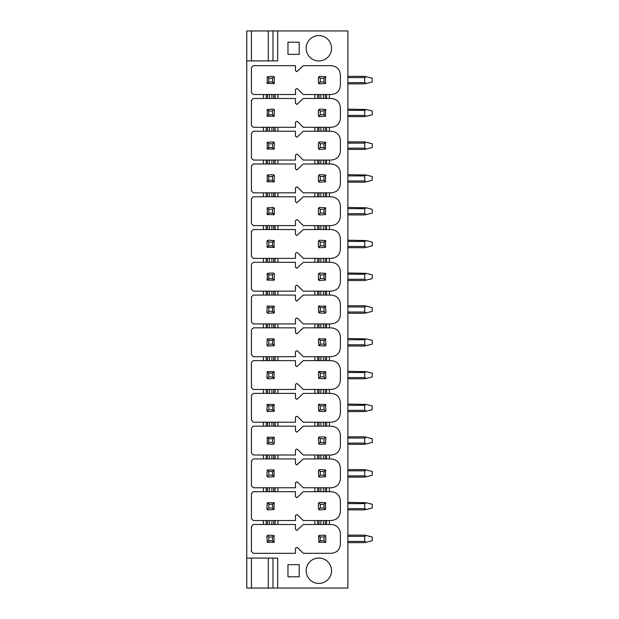 <?xml version="1.0" encoding="UTF-8"?>
<svg xmlns="http://www.w3.org/2000/svg" width="619" height="619" viewBox="0 0 619 619"><rect width="100%" height="100%" fill="white"/><g stroke="black" fill="none" stroke-linecap="round" stroke-linejoin="round"><path stroke-width="0.93" d="M251.446 588.05L246.764 588.05L246.764 558.09L277.668 558.09L277.668 588.05L251.446 588.05L251.446 558.09M246.764 558.09L246.764 30.95L347.886 30.95L347.886 588.05L277.668 588.05M277.668 30.95L277.668 60.91L246.764 60.91M287.967 576.815L299.201 576.815L299.201 564.644L287.967 564.644L287.967 576.815M318.862 558.044A12.689 12.689 0 0 0 306.173 570.726A12.689 12.689 0 0 0 318.862 583.415A12.689 12.689 0 0 0 331.552 570.726A12.689 12.689 0 0 0 318.862 558.044M287.967 42.185L299.201 42.185L299.201 54.356L287.967 54.356L287.967 42.185M318.862 60.956A12.689 12.689 0 0 1 306.173 48.274A12.689 12.689 0 0 1 318.862 35.585A12.689 12.689 0 0 1 331.552 48.274A12.689 12.689 0 0 1 318.862 60.956M263.385 98.46L253.318 98.46L251.446 100.332L251.446 125.425L253.318 127.297L263.385 127.297L263.385 131.228L253.318 131.228L251.446 133.1L251.446 158.193L253.318 160.066L263.385 160.066L263.385 163.996L253.318 163.996L251.446 165.869L251.446 190.962L253.318 192.834L263.385 192.834L263.385 196.772L253.318 196.772L251.446 198.645L251.446 223.738L253.318 225.61L263.385 225.61L263.385 229.541L253.318 229.541L251.446 231.413L251.446 256.506L253.318 258.378L263.385 258.378L263.385 262.309L253.318 262.309L251.446 264.181L251.446 289.274L253.318 291.147L263.385 291.147L263.385 295.077L253.318 295.077L251.446 296.95L251.446 322.05L253.318 323.923L263.385 323.923L263.385 327.853L253.318 327.853L251.446 329.726L251.446 354.819L253.318 356.691L263.385 356.691L263.385 360.622L253.318 360.622L251.446 362.494L251.446 387.587L253.318 389.459L263.385 389.459L263.385 393.39L253.318 393.39L251.446 395.262L251.446 420.355L253.318 422.228L263.385 422.228L263.385 426.166L253.318 426.166L251.446 428.039L251.446 453.131L253.318 455.004L263.385 455.004L263.385 458.934L253.318 458.934L251.446 460.807L251.446 485.9L253.318 487.772L263.385 487.772L263.385 491.703L253.318 491.703L251.446 493.575L251.446 518.668L253.318 520.54L263.385 520.54L263.385 524.479L253.318 524.479L251.446 526.351L251.446 551.444L253.318 553.316L295.456 553.316L295.456 548.426L296.354 547.521L297.391 547.521L303.271 553.316L331.033 553.316C336.806 552.837 339.924 549.718 340.396 543.954L340.396 533.841C339.924 528.069 336.806 524.951 331.033 524.479L326.592 524.479L326.592 520.54L331.033 520.54C336.806 520.068 339.924 516.95 340.396 511.178L340.396 501.065C339.924 495.301 336.806 492.175 331.033 491.703L326.592 491.703L326.592 487.772L331.033 487.772C336.806 487.3 339.924 484.174 340.396 478.41L340.396 468.297C339.924 462.532 336.806 459.406 331.033 458.934L326.592 458.934L326.592 455.004L331.033 455.004C336.806 454.524 339.924 451.406 340.396 445.641L340.396 435.528C339.924 429.756 336.806 426.638 331.033 426.166L326.592 426.166L326.592 422.228L331.033 422.228C336.806 421.756 339.924 418.637 340.396 412.865L340.396 402.752C339.924 396.988 336.806 393.87 331.033 393.39L326.592 393.39L326.592 389.459L331.033 389.459C336.806 388.987 339.924 385.869 340.396 380.097L340.396 369.984C339.924 364.22 336.806 361.094 331.033 360.622L326.592 360.622L326.592 356.691L331.033 356.691C336.806 356.219 339.924 353.093 340.396 347.329L340.396 337.216C339.924 331.444 336.806 328.325 331.033 327.853L326.592 327.853L326.592 323.923L331.033 323.923C336.806 323.443 339.924 320.325 340.396 314.553L340.396 304.447C339.924 298.675 336.806 295.557 331.033 295.077L326.592 295.077L326.592 291.147L331.033 291.147C336.806 290.675 339.924 287.556 340.396 281.784L340.396 271.671C339.924 265.907 336.806 262.781 331.033 262.309L326.592 262.309L326.592 258.378L331.033 258.378C336.806 257.906 339.924 254.78 340.396 249.016L340.396 238.903C339.924 233.131 336.806 230.013 331.033 229.541L326.592 229.541L326.592 225.61L331.033 225.61C336.806 225.13 339.924 222.012 340.396 216.248L340.396 206.135C339.924 200.363 336.806 197.244 331.033 196.772L326.592 196.772L326.592 192.834L331.033 192.834C336.806 192.362 339.924 189.244 340.396 183.472L340.396 173.359C339.924 167.594 336.806 164.476 331.033 163.996L326.592 163.996L326.592 160.066L331.033 160.066C336.806 159.594 339.924 156.468 340.396 150.703L340.396 140.59C339.924 134.826 336.806 131.7 331.033 131.228L326.592 131.228L326.592 127.297L331.033 127.297C336.806 126.825 339.924 123.699 340.396 117.935L340.396 107.822C339.924 102.05 336.806 98.932 331.033 98.46L326.592 98.46L326.592 94.521L331.033 94.521C336.806 94.049 339.924 90.931 340.396 85.159L340.396 75.046C339.924 69.282 336.806 66.163 331.033 65.684L303.271 65.684L296.872 71.696L295.456 70.574L295.456 65.684L253.318 65.684L251.446 67.556L251.446 92.649L253.318 94.521L263.385 94.521L263.385 98.46L275.091 98.46L275.091 94.521L295.456 94.521L295.456 89.639L296.354 88.734L297.391 88.734L303.271 94.521L314.885 94.521L314.885 98.46L303.271 98.46L296.872 104.464L295.456 103.35L295.456 98.46L275.091 98.46M277.9 520.54L295.456 520.54L295.456 515.65L296.354 514.753L297.391 514.753L303.271 520.54L314.885 520.54L314.885 524.479L303.271 524.479L296.872 530.483L295.456 529.361L295.456 524.479L275.091 524.479L275.091 520.54L277.9 520.54L277.9 524.479M277.9 487.772L295.456 487.772L295.456 482.882L296.354 481.984L297.391 481.977L303.271 487.772L314.885 487.772L314.885 491.703L303.271 491.703L296.872 497.707L295.456 496.593L295.456 491.703L275.091 491.703L275.091 487.772L277.9 487.772L277.9 491.703M277.9 455.004L295.456 455.004L295.456 450.114L296.354 449.216L297.391 449.208L303.271 455.004L314.885 455.004L314.885 458.934L303.271 458.934L296.872 464.939L295.456 463.824L295.456 458.934L275.091 458.934L275.091 455.004L277.9 455.004L277.9 458.934M277.9 422.228L295.456 422.228L295.456 417.345L296.354 416.44L297.391 416.44L303.271 422.228L314.885 422.228L314.885 426.166L303.271 426.166L296.872 432.17L295.456 431.056L295.456 426.166L275.091 426.166L275.091 422.228L277.9 422.228L277.9 426.166M277.9 389.459L295.456 389.459L295.456 384.569L296.354 383.672L297.391 383.672L303.271 389.459L314.885 389.459L314.885 393.39L303.271 393.39L296.872 399.402L295.456 398.28L295.456 393.39L275.091 393.39L275.091 389.459L277.9 389.459L277.9 393.39M277.9 356.691L295.456 356.691L295.456 351.801L296.354 350.903L297.391 350.896L303.271 356.691L314.885 356.691L314.885 360.622L303.271 360.622L296.872 366.626L295.456 365.512L295.456 360.622L275.091 360.622L275.091 356.691L277.9 356.691L277.9 360.622M277.9 323.923L295.456 323.923L295.456 319.033L296.354 318.127L297.391 318.127L303.271 323.923L314.885 323.923L314.885 327.853L303.271 327.853L296.872 333.858L295.456 332.743L295.456 327.853L275.091 327.853L275.091 323.923L277.9 323.923L277.9 327.853M277.9 291.147L295.456 291.147L295.456 286.257L296.354 285.359L297.391 285.359L303.271 291.147L314.885 291.147L314.885 295.077L303.271 295.077L296.872 301.089L295.456 299.967L295.456 295.077L275.091 295.077L275.091 291.147L277.9 291.147L277.9 295.077M277.9 258.378L295.456 258.378L295.456 253.488L296.354 252.591L297.391 252.583L303.271 258.378L314.885 258.378L314.885 262.309L303.271 262.309L296.872 268.313L295.456 267.199L295.456 262.309L275.091 262.309L275.091 258.378L277.9 258.378L277.9 262.309M277.9 225.61L295.456 225.61L295.456 220.72L296.354 219.822L297.391 219.815L303.271 225.61L314.885 225.61L314.885 229.541L303.271 229.541L296.872 235.545L295.456 234.431L295.456 229.541L275.091 229.541L275.091 225.61L277.9 225.61L277.9 229.541M277.9 192.834L295.456 192.834L295.456 187.944L296.354 187.046L297.391 187.046L303.271 192.834L314.885 192.834L314.885 196.772L303.271 196.772L296.872 202.777L295.456 201.655L295.456 196.772L275.091 196.772L275.091 192.834L277.9 192.834L277.9 196.772M277.9 160.066L295.456 160.066L295.456 155.176L296.354 154.278L297.391 154.27L303.271 160.066L314.885 160.066L314.885 163.996L303.271 163.996L296.872 170.001L295.456 168.886L295.456 163.996L275.091 163.996L275.091 160.066L277.9 160.066L277.9 163.996M277.9 127.297L295.456 127.297L295.456 122.407L296.354 121.51L297.391 121.502L303.271 127.297L314.885 127.297L314.885 131.228L303.271 131.228L296.872 137.232L295.456 136.118L295.456 131.228L275.091 131.228L275.091 127.297L277.9 127.297L277.9 131.228M272.987 558.09L272.987 588.05M272.987 30.95L272.987 60.91M347.886 542.639L364.738 542.639L347.886 542.639L364.738 542.639L372.236 540.766L372.236 537.021L364.738 535.149L347.886 535.149M366.169 542.283L364.738 541.424L347.886 541.424M366.169 535.505L364.738 536.364L364.738 541.424M366.169 509.514L364.738 508.648L364.738 503.595L366.169 502.736L372.236 504.253L372.236 507.998L364.738 509.87L347.886 509.87M366.169 502.736L347.886 502.38M347.886 477.102L364.738 477.102L347.886 477.102L364.738 477.102L372.236 475.222L372.236 471.477L364.738 469.604L347.886 469.604M366.169 476.738L364.738 475.879L347.886 475.879M366.169 469.968L364.738 470.827L364.738 475.879M347.886 444.326L364.738 444.326L347.886 444.326L364.738 444.326L372.236 442.453L372.236 438.709L364.738 436.836L347.886 436.836M366.169 443.97L364.738 443.111L347.886 443.111M366.169 437.192L364.738 438.051L364.738 443.111M366.169 411.202L364.738 410.343L364.738 405.283L366.169 404.424L372.236 405.94L372.236 409.685L364.738 411.558L347.886 411.558M366.169 404.424L347.886 404.068M366.169 378.433L364.738 377.567L364.738 372.514L366.169 371.655L372.236 373.172L372.236 376.917L364.738 378.789L347.886 378.789M366.169 371.655L347.886 371.299M366.169 345.657L364.738 344.798L364.738 339.746L366.169 338.879L372.236 340.396L372.236 344.141L364.738 346.013L347.886 346.013M366.169 338.879L347.886 338.523M364.738 313.245L347.886 313.245L364.738 313.245L347.886 313.245L364.738 313.245L372.236 311.372L372.236 307.628L364.738 305.755L347.886 305.755M366.169 312.889L364.738 312.03L347.886 312.03M366.169 306.111L364.738 306.97L364.738 312.03M366.169 280.121L364.738 279.254L364.738 274.202L366.169 273.343L372.236 274.859L372.236 278.604L364.738 280.477L347.886 280.477M366.169 273.343L347.886 272.987M366.169 247.345L364.738 246.486L364.738 241.433L366.169 240.567L372.236 242.083L372.236 245.828L364.738 247.701L347.886 247.701M366.169 240.567L347.886 240.211M366.169 214.576L364.738 213.717L364.738 208.657L366.169 207.798L372.236 209.315L372.236 213.06L364.738 214.932L347.886 214.932M366.169 207.798L347.886 207.442M366.169 181.808L364.738 180.949L364.738 175.889L366.169 175.03L372.236 176.547L372.236 180.291L364.738 182.164L347.886 182.164M366.169 175.03L347.886 174.674M364.738 149.396L347.886 149.396L364.738 149.396L347.886 149.396L364.738 149.396L372.236 147.523L372.236 143.778L364.738 141.898L347.886 141.898M366.169 149.032L364.738 148.173L347.886 148.173M366.169 142.262L364.738 143.121L364.738 148.173M366.169 116.264L364.738 115.405L364.738 110.352L366.169 109.486L372.236 111.002L372.236 114.747L364.738 116.62L347.886 116.62M366.169 109.486L347.886 109.13M347.886 83.851L364.738 83.851L347.886 83.851L364.738 83.851L372.236 81.979L372.236 78.234L364.738 76.361L347.886 76.361L364.738 76.361M366.169 83.495L364.738 82.636L347.886 82.636M366.169 76.717L364.738 77.576L364.738 82.636M275.091 524.479L263.385 524.479M266.193 524.479L266.193 520.54L263.385 520.54M266.193 520.54L275.091 520.54M275.091 491.703L263.385 491.703M266.193 491.703L266.193 487.772L263.385 487.772M266.193 487.772L275.091 487.772M275.091 458.934L263.385 458.934M266.193 458.934L266.193 455.004L263.385 455.004M266.193 455.004L275.091 455.004M275.091 426.166L263.385 426.166M266.193 426.166L266.193 422.228L263.385 422.228M266.193 422.228L275.091 422.228M275.091 393.39L263.385 393.39M266.193 393.39L266.193 389.459L263.385 389.459M266.193 389.459L275.091 389.459M275.091 360.622L263.385 360.622M266.193 360.622L266.193 356.691L263.385 356.691M266.193 356.691L275.091 356.691M275.091 327.853L263.385 327.853M266.193 327.853L266.193 323.923L263.385 323.923M266.193 323.923L275.091 323.923M275.091 295.077L263.385 295.077M266.193 295.077L266.193 291.147L263.385 291.147M266.193 291.147L275.091 291.147M275.091 262.309L263.385 262.309M266.193 262.309L266.193 258.378L263.385 258.378M266.193 258.378L275.091 258.378M275.091 229.541L263.385 229.541M266.193 229.541L266.193 225.61L263.385 225.61M266.193 225.61L275.091 225.61M275.091 196.772L263.385 196.772M266.193 196.772L266.193 192.834L263.385 192.834M266.193 192.834L275.091 192.834M275.091 163.996L263.385 163.996M266.193 163.996L266.193 160.066L263.385 160.066M266.193 160.066L275.091 160.066M275.091 131.228L263.385 131.228M266.193 131.228L266.193 127.297L263.385 127.297M266.193 127.297L275.091 127.297M266.193 98.46L266.193 94.521L263.385 94.521M266.193 94.521L275.091 94.521M314.885 98.46L317.686 98.46L317.686 94.521L314.885 94.521M317.686 94.521L326.592 94.521M317.686 98.46L326.592 98.46M314.885 131.228L317.686 131.228L317.686 127.297L314.885 127.297M317.686 127.297L326.592 127.297M317.686 131.228L326.592 131.228M314.885 163.996L317.686 163.996L317.686 160.066L314.885 160.066M317.686 160.066L326.592 160.066M317.686 163.996L326.592 163.996M314.885 196.772L317.686 196.772L317.686 192.834L314.885 192.834M317.686 192.834L326.592 192.834M317.686 196.772L326.592 196.772M314.885 229.541L317.686 229.541L317.686 225.61L314.885 225.61M317.686 225.61L326.592 225.61M317.686 229.541L326.592 229.541M314.885 262.309L317.686 262.309L317.686 258.378L314.885 258.378M317.686 258.378L326.592 258.378M317.686 262.309L326.592 262.309M314.885 295.077L317.686 295.077L317.686 291.147L314.885 291.147M317.686 291.147L326.592 291.147M317.686 295.077L326.592 295.077M314.885 327.853L317.686 327.853L317.686 323.923L314.885 323.923M317.686 323.923L326.592 323.923M317.686 327.853L326.592 327.853M314.885 360.622L317.686 360.622L317.686 356.691L314.885 356.691M317.686 356.691L326.592 356.691M317.686 360.622L326.592 360.622M314.885 393.39L317.686 393.39L317.686 389.459L314.885 389.459M317.686 389.459L326.592 389.459M317.686 393.39L326.592 393.39M314.885 426.166L317.686 426.166L317.686 422.228L314.885 422.228M317.686 422.228L326.592 422.228M317.686 426.166L326.592 426.166M314.885 458.934L317.686 458.934L317.686 455.004L314.885 455.004M317.686 455.004L326.592 455.004M317.686 458.934L326.592 458.934M314.885 491.703L317.686 491.703L317.686 487.772L314.885 487.772M317.686 487.772L326.592 487.772M317.686 491.703L326.592 491.703M314.885 524.479L317.686 524.479L317.686 520.54L314.885 520.54M317.686 520.54L326.592 520.54M317.686 524.479L326.592 524.479M273.513 542.592A1.215 1.215 0 0 0 274.031 542.283L267.253 542.283L266.897 536.364L268.112 535.149L274.031 535.505L274.031 542.283L272.515 540.766L272.515 537.021L268.77 537.021L268.77 540.766L272.515 540.766M325.014 542.592A1.215 1.215 0 0 0 325.532 542.283L318.754 542.283L320.271 540.766L324.016 540.766L324.016 537.021L320.271 537.021L320.271 540.766M267.253 542.283L268.77 540.766M274.031 535.505L272.515 537.021M267.253 535.505L268.77 537.021M318.754 542.283L318.754 535.505L324.666 535.149L325.532 535.505L324.016 537.021M318.754 535.505L320.271 537.021M325.532 535.505L325.888 541.424L325.532 542.283L324.016 540.766M266.951 508.996A1.215 1.215 0 0 0 268.112 509.87L266.897 508.648L267.253 502.736L274.031 502.736L274.031 509.514L268.112 509.87M274.341 503.255A1.215 1.215 0 0 0 274.031 502.736L272.515 504.253L268.77 504.253L268.77 507.998L272.515 507.998L272.515 504.253M318.445 508.996A1.215 1.215 0 0 0 319.613 509.87L325.532 509.514L324.016 507.998L324.016 504.253L320.271 504.253L320.271 507.998L324.016 507.998M325.834 503.255A1.215 1.215 0 0 0 325.532 502.736L324.016 504.253M267.253 509.514L268.77 507.998M274.031 509.514L272.515 507.998M267.253 502.736L268.77 504.253M319.613 509.87L318.398 508.648L318.398 503.595L319.613 502.38L325.532 502.736L325.532 509.514M318.754 502.736L320.271 504.253M318.754 509.514L320.271 507.998M274.341 470.479A1.215 1.215 0 0 0 274.031 469.968L274.031 476.738L268.112 477.102L266.897 475.879L267.253 469.968L274.031 469.968L272.515 471.477L268.77 471.477L268.77 475.222L272.515 475.222L272.515 471.477M325.834 470.479A1.215 1.215 0 0 0 325.532 469.968L324.016 471.477L320.271 471.477L320.271 475.222L324.016 475.222L324.016 471.477M267.253 476.738L268.77 475.222M274.031 476.738L272.515 475.222M267.253 469.968L268.77 471.477M318.754 476.738L318.398 470.827L319.613 469.604L325.532 469.968L325.532 476.738L319.613 477.102L318.754 476.738L320.271 475.222M318.754 469.968L320.271 471.477M325.532 476.738L324.016 475.222M274.341 437.71A1.215 1.215 0 0 0 274.031 437.192L274.387 443.111L273.172 444.326L267.253 443.97L267.253 437.192L274.031 437.192L272.515 438.709L268.77 438.709L268.77 442.453L272.515 442.453L272.515 438.709M325.834 437.71A1.215 1.215 0 0 0 325.532 437.192L324.016 438.709L320.271 438.709L320.271 442.453L324.016 442.453L324.016 438.709M319.265 436.89A1.215 1.215 0 0 0 318.754 437.192L324.666 436.836L325.888 438.051L325.532 443.97L319.613 444.326L318.754 443.97L320.271 442.453M267.253 443.97L268.77 442.453M274.031 443.97L272.515 442.453M267.253 437.192L268.77 438.709M318.754 443.97L318.398 438.051L318.754 437.192L320.271 438.709M325.532 443.97L324.016 442.453M266.951 410.683A1.215 1.215 0 0 0 268.112 411.558L266.897 410.343L267.253 404.424L274.031 404.424L274.031 411.202L268.112 411.558M273.513 411.511A1.215 1.215 0 0 0 274.387 410.343M274.341 404.942A1.215 1.215 0 0 0 274.031 404.424L272.515 405.94L268.77 405.94L268.77 409.685L272.515 409.685L272.515 405.94M325.014 411.511A1.215 1.215 0 0 0 325.888 410.343L324.666 411.558L318.754 411.202L320.271 409.685L324.016 409.685L324.016 405.94L320.271 405.94L320.271 409.685M325.834 404.942A1.215 1.215 0 0 0 325.532 404.424L324.016 405.94M319.265 404.114A1.215 1.215 0 0 0 318.754 404.424L325.532 404.424L325.888 410.343M267.253 411.202L268.77 409.685M274.031 411.202L272.515 409.685M267.253 404.424L268.77 405.94M318.754 411.202L318.398 405.283L318.754 404.424L320.271 405.94M325.532 411.202L324.016 409.685M266.951 377.915A1.215 1.215 0 0 0 268.112 378.789L266.897 377.567L267.253 371.655L274.031 371.655L274.031 378.433L268.112 378.789M273.513 378.735A1.215 1.215 0 0 0 274.387 377.567M274.341 372.166A1.215 1.215 0 0 0 274.031 371.655L272.515 373.172L268.77 373.172L268.77 376.917L272.515 376.917L272.515 373.172M325.014 378.735A1.215 1.215 0 0 0 325.888 377.567L324.666 378.789L318.754 378.433L320.271 376.917L324.016 376.917L324.016 373.172L320.271 373.172L320.271 376.917M325.834 372.166A1.215 1.215 0 0 0 325.532 371.655L324.016 373.172M319.265 371.346A1.215 1.215 0 0 0 318.754 371.655L325.532 371.655L325.888 377.567M267.253 378.433L268.77 376.917M274.031 378.433L272.515 376.917M267.253 371.655L268.77 373.172M318.754 378.433L318.398 372.514L318.754 371.655L320.271 373.172M325.532 378.433L324.016 376.917M266.951 345.139A1.215 1.215 0 0 0 268.112 346.013L266.897 344.798L267.253 338.879L274.031 338.879L274.031 345.657L268.112 346.013M273.513 345.967A1.215 1.215 0 0 0 274.387 344.798M274.341 339.398A1.215 1.215 0 0 0 274.031 338.879L272.515 340.396L268.77 340.396L268.77 344.141L272.515 344.141L272.515 340.396M325.014 345.967A1.215 1.215 0 0 0 325.888 344.798L324.666 346.013L318.754 345.657L320.271 344.141L324.016 344.141L324.016 340.396L320.271 340.396L320.271 344.141M325.834 339.398A1.215 1.215 0 0 0 325.532 338.879L324.016 340.396M319.265 338.578A1.215 1.215 0 0 0 318.754 338.879L325.532 338.879L325.888 344.798M267.253 345.657L268.77 344.141M274.031 345.657L272.515 344.141M267.253 338.879L268.77 340.396M318.754 345.657L318.398 339.746L318.754 338.879L320.271 340.396M325.532 345.657L324.016 344.141M266.951 312.371A1.215 1.215 0 0 0 268.112 313.245L266.897 312.03L267.253 306.111L274.031 306.111L274.031 312.889L268.112 313.245M273.513 313.199A1.215 1.215 0 0 0 274.387 312.03M274.341 306.629A1.215 1.215 0 0 0 274.031 306.111L272.515 307.628L268.77 307.628L268.77 311.372L272.515 311.372L272.515 307.628M325.014 313.199A1.215 1.215 0 0 0 325.888 312.03L324.666 313.245L318.754 312.889L320.271 311.372L324.016 311.372L324.016 307.628L320.271 307.628L320.271 311.372M325.834 306.629A1.215 1.215 0 0 0 325.532 306.111L324.016 307.628M319.265 305.801A1.215 1.215 0 0 0 318.754 306.111L325.532 306.111L325.888 312.03M267.253 312.889L268.77 311.372M274.031 312.889L272.515 311.372M267.253 306.111L268.77 307.628M318.754 312.889L318.398 306.97L318.754 306.111L320.271 307.628M325.532 312.889L324.016 311.372M266.951 279.602A1.215 1.215 0 0 0 267.253 280.121L267.253 273.343L273.172 272.987L274.387 274.202L274.031 280.121L267.253 280.121L268.77 278.604L272.515 278.604L272.515 274.859L268.77 274.859L268.77 278.604M273.513 280.422A1.215 1.215 0 0 0 274.387 279.254M274.341 273.861A1.215 1.215 0 0 0 274.031 273.343L272.515 274.859M318.445 279.602A1.215 1.215 0 0 0 319.613 280.477L325.532 280.121L324.016 278.604L324.016 274.859L320.271 274.859L320.271 278.604L324.016 278.604M325.834 273.861A1.215 1.215 0 0 0 325.532 273.343L324.016 274.859M274.031 280.121L272.515 278.604M267.253 273.343L268.77 274.859M319.613 280.477L318.398 279.254L318.398 274.202L319.613 272.987L325.532 273.343L325.532 280.121M318.754 273.343L320.271 274.859M318.754 280.121L320.271 278.604M266.951 246.834A1.215 1.215 0 0 0 267.253 247.345L266.897 241.433L268.112 240.211L274.031 240.567L274.031 247.345L267.253 247.345L268.77 245.828L272.515 245.828L272.515 242.083L268.77 242.083L268.77 245.828M273.513 247.654A1.215 1.215 0 0 0 274.387 246.486M274.341 241.085A1.215 1.215 0 0 0 274.031 240.567L272.515 242.083M318.445 246.834A1.215 1.215 0 0 0 319.613 247.701L325.532 247.345L324.016 245.828L324.016 242.083L320.271 242.083L320.271 245.828L324.016 245.828M325.834 241.085A1.215 1.215 0 0 0 325.532 240.567L324.016 242.083M274.031 247.345L272.515 245.828M267.253 240.567L268.77 242.083M319.613 247.701L318.398 246.486L318.398 241.433L319.613 240.211L325.532 240.567L325.532 247.345M318.754 240.567L320.271 242.083M318.754 247.345L320.271 245.828M266.951 214.058A1.215 1.215 0 0 0 267.253 214.576L267.253 207.798L273.172 207.442L274.387 208.657L274.031 214.576L267.253 214.576L268.77 213.06L272.515 213.06L272.515 209.315L268.77 209.315L268.77 213.06M273.513 214.886A1.215 1.215 0 0 0 274.387 213.717M274.341 208.317A1.215 1.215 0 0 0 274.031 207.798L272.515 209.315M318.445 214.058A1.215 1.215 0 0 0 319.613 214.932L325.532 214.576L324.016 213.06L324.016 209.315L320.271 209.315L320.271 213.06L324.016 213.06M325.834 208.317A1.215 1.215 0 0 0 325.532 207.798L324.016 209.315M274.031 214.576L272.515 213.06M267.253 207.798L268.77 209.315M319.613 214.932L318.398 213.717L318.398 208.657L319.613 207.442L325.532 207.798L325.532 214.576M318.754 207.798L320.271 209.315M318.754 214.576L320.271 213.06M266.951 181.29A1.215 1.215 0 0 0 267.253 181.808L267.253 175.03L273.172 174.674L274.387 175.889L274.031 181.808L267.253 181.808L268.77 180.291L272.515 180.291L272.515 176.547L268.77 176.547L268.77 180.291M273.513 182.11A1.215 1.215 0 0 0 274.387 180.949M274.341 175.548A1.215 1.215 0 0 0 274.031 175.03L272.515 176.547M318.445 181.29A1.215 1.215 0 0 0 319.613 182.164L325.532 181.808L324.016 180.291L324.016 176.547L320.271 176.547L320.271 180.291L324.016 180.291M325.834 175.548A1.215 1.215 0 0 0 325.532 175.03L324.016 176.547M274.031 181.808L272.515 180.291M267.253 175.03L268.77 176.547M319.613 182.164L318.398 180.949L318.398 175.889L319.613 174.674L325.532 175.03L325.532 181.808M318.754 175.03L320.271 176.547M318.754 181.808L320.271 180.291M266.951 148.521A1.215 1.215 0 0 0 267.253 149.032L267.253 142.262L273.172 141.898L274.387 143.121L274.031 149.032L267.253 149.032L268.77 147.523L272.515 147.523L272.515 143.778L268.77 143.778L268.77 147.523M273.513 149.341A1.215 1.215 0 0 0 274.387 148.173M274.341 142.772A1.215 1.215 0 0 0 274.031 142.262L272.515 143.778M318.445 148.521A1.215 1.215 0 0 0 319.613 149.396L325.532 149.032L324.016 147.523L324.016 143.778L320.271 143.778L320.271 147.523L324.016 147.523M325.834 142.772A1.215 1.215 0 0 0 325.532 142.262L324.016 143.778M274.031 149.032L272.515 147.523M267.253 142.262L268.77 143.778M319.613 149.396L318.398 148.173L318.398 143.121L319.613 141.898L325.532 142.262L325.532 149.032M318.754 142.262L320.271 143.778M318.754 149.032L320.271 147.523M266.951 115.745A1.215 1.215 0 0 0 267.253 116.264L267.253 109.486L273.172 109.13L274.387 110.352L274.031 116.264L267.253 116.264L268.77 114.747L272.515 114.747L272.515 111.002L268.77 111.002L268.77 114.747M273.513 116.573A1.215 1.215 0 0 0 274.387 115.405M274.341 110.004A1.215 1.215 0 0 0 274.031 109.486L272.515 111.002M318.445 115.745A1.215 1.215 0 0 0 319.613 116.62L325.532 116.264L324.016 114.747L324.016 111.002L320.271 111.002L320.271 114.747L324.016 114.747M325.834 110.004A1.215 1.215 0 0 0 325.532 109.486L324.016 111.002M274.031 116.264L272.515 114.747M267.253 109.486L268.77 111.002M319.613 116.62L318.398 115.405L318.398 110.352L319.613 109.13L325.532 109.486L325.532 116.264M318.754 109.486L320.271 111.002M318.754 116.264L320.271 114.747M266.951 82.977A1.215 1.215 0 0 0 267.253 83.495L267.253 76.717L273.172 76.361L274.387 77.576L274.031 83.495L267.253 83.495L268.77 81.979L272.515 81.979L272.515 78.234L268.77 78.234L268.77 81.979M273.513 83.805A1.215 1.215 0 0 0 274.387 82.636M274.341 77.236A1.215 1.215 0 0 0 274.031 76.717L272.515 78.234M318.445 82.977A1.215 1.215 0 0 0 319.613 83.851L325.532 83.495L324.016 81.979L324.016 78.234L320.271 78.234L320.271 81.979L324.016 81.979M325.834 77.236A1.215 1.215 0 0 0 325.532 76.717L324.016 78.234M274.031 83.495L272.515 81.979M267.253 76.717L268.77 78.234M319.613 83.851L318.398 82.636L318.398 77.576L319.613 76.361L325.532 76.717L325.532 83.495M318.754 76.717L320.271 78.234M318.754 83.495L320.271 81.979M268.306 558.09L268.306 588.05M329.393 520.54L329.393 524.479M329.393 487.772L329.393 491.703M329.393 455.004L329.393 458.934M329.393 422.228L329.393 426.166M329.393 389.459L329.393 393.39M329.393 356.691L329.393 360.622M329.393 323.923L329.393 327.853M329.393 291.147L329.393 295.077M329.393 258.378L329.393 262.309M329.393 225.61L329.393 229.541M329.393 192.834L329.393 196.772M329.393 160.066L329.393 163.996M329.393 127.297L329.393 131.228M329.393 94.521L329.393 98.46M277.9 94.521L277.9 98.46M251.446 60.91L251.446 30.95M268.306 30.95L268.306 60.91M364.738 536.364L347.886 536.364M364.738 508.648L347.886 508.648M364.738 503.595L347.886 503.595M364.738 470.827L347.886 470.827M364.738 438.051L347.886 438.051M364.738 410.343L347.886 410.343M364.738 405.283L347.886 405.283M364.738 377.567L347.886 377.567M364.738 372.514L347.886 372.514M364.738 344.798L347.886 344.798M364.738 339.746L347.886 339.746M364.738 306.97L347.886 306.97M364.738 279.254L347.886 279.254M364.738 274.202L347.886 274.202M364.738 246.486L347.886 246.486M364.738 241.433L347.886 241.433M364.738 213.717L347.886 213.717M364.738 208.657L347.886 208.657M364.738 180.949L347.886 180.949M364.738 175.889L347.886 175.889M364.738 143.121L347.886 143.121M364.738 115.405L347.886 115.405M364.738 110.352L347.886 110.352M364.738 77.576L347.886 77.576M319.002 98.46L319.002 94.521M320.874 98.46L320.874 94.521M323.404 98.46L323.404 94.521M325.277 98.46L325.277 94.521M319.002 131.228L319.002 127.297M320.874 131.228L320.874 127.297M323.404 131.228L323.404 127.297M325.277 131.228L325.277 127.297M319.002 163.996L319.002 160.066M320.874 163.996L320.874 160.066M323.404 163.996L323.404 160.066M325.277 163.996L325.277 160.066M319.002 196.772L319.002 192.834M320.874 196.772L320.874 192.834M323.404 196.772L323.404 192.834M325.277 196.772L325.277 192.834M319.002 229.541L319.002 225.61M320.874 229.541L320.874 225.61M323.404 229.541L323.404 225.61M325.277 229.541L325.277 225.61M319.002 262.309L319.002 258.378M320.874 262.309L320.874 258.378M323.404 262.309L323.404 258.378M325.277 262.309L325.277 258.378M319.002 295.077L319.002 291.147M320.874 295.077L320.874 291.147M323.404 295.077L323.404 291.147M325.277 295.077L325.277 291.147M319.002 327.853L319.002 323.923M320.874 327.853L320.874 323.923M323.404 327.853L323.404 323.923M325.277 327.853L325.277 323.923M319.002 360.622L319.002 356.691M320.874 360.622L320.874 356.691M323.404 360.622L323.404 356.691M325.277 360.622L325.277 356.691M319.002 393.39L319.002 389.459M320.874 393.39L320.874 389.459M323.404 393.39L323.404 389.459M325.277 393.39L325.277 389.459M319.002 426.166L319.002 422.228M320.874 426.166L320.874 422.228M323.404 426.166L323.404 422.228M325.277 426.166L325.277 422.228M319.002 458.934L319.002 455.004M320.874 458.934L320.874 455.004M323.404 458.934L323.404 455.004M325.277 458.934L325.277 455.004M319.002 491.703L319.002 487.772M320.874 491.703L320.874 487.772M323.404 491.703L323.404 487.772M325.277 491.703L325.277 487.772M319.002 524.479L319.002 520.54M320.874 524.479L320.874 520.54M323.404 524.479L323.404 520.54M325.277 524.479L325.277 520.54M273.776 98.46L273.776 94.521M271.911 98.46L271.911 94.521M269.381 98.46L269.381 94.521M267.509 98.46L267.509 94.521M273.776 131.228L273.776 127.297M271.911 131.228L271.911 127.297M269.381 131.228L269.381 127.297M267.509 131.228L267.509 127.297M273.776 163.996L273.776 160.066M271.911 163.996L271.911 160.066M269.381 163.996L269.381 160.066M267.509 163.996L267.509 160.066M273.776 196.772L273.776 192.834M271.911 196.772L271.911 192.834M269.381 196.772L269.381 192.834M267.509 196.772L267.509 192.834M273.776 229.541L273.776 225.61M271.911 229.541L271.911 225.61M269.381 229.541L269.381 225.61M267.509 229.541L267.509 225.61M273.776 262.309L273.776 258.378M271.911 262.309L271.911 258.378M269.381 262.309L269.381 258.378M267.509 262.309L267.509 258.378M273.776 295.077L273.776 291.147M271.911 295.077L271.911 291.147M269.381 295.077L269.381 291.147M267.509 295.077L267.509 291.147M273.776 327.853L273.776 323.923M271.911 327.853L271.911 323.923M269.381 327.853L269.381 323.923M267.509 327.853L267.509 323.923M273.776 360.622L273.776 356.691M271.911 360.622L271.911 356.691M269.381 360.622L269.381 356.691M267.509 360.622L267.509 356.691M273.776 393.39L273.776 389.459M271.911 393.39L271.911 389.459M269.381 393.39L269.381 389.459M267.509 393.39L267.509 389.459M273.776 426.166L273.776 422.228M271.911 426.166L271.911 422.228M269.381 426.166L269.381 422.228M267.509 426.166L267.509 422.228M273.776 458.934L273.776 455.004M271.911 458.934L271.911 455.004M269.381 458.934L269.381 455.004M267.509 458.934L267.509 455.004M273.776 491.703L273.776 487.772M271.911 491.703L271.911 487.772M269.381 491.703L269.381 487.772M267.509 491.703L267.509 487.772M273.776 524.479L273.776 520.54M271.911 524.479L271.911 520.54M269.381 524.479L269.381 520.54M267.509 524.479L267.509 520.54"/></g></svg>
